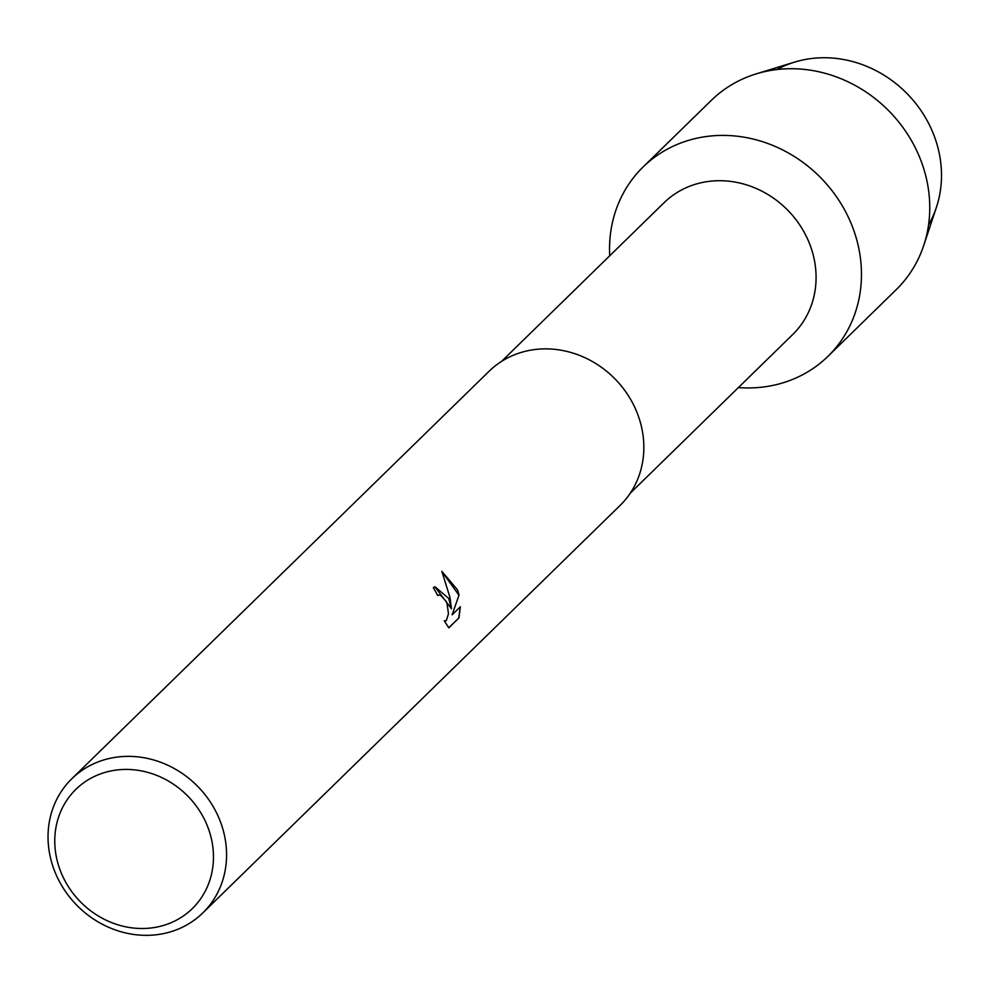 <?xml version="1.0" encoding="UTF-8"?>
<svg xmlns="http://www.w3.org/2000/svg" width="991" height="991" viewBox="0 0 991 991"><rect width="100%" height="100%" fill="white"/><g stroke="black" fill="none" stroke-linecap="round" stroke-linejoin="round"><path stroke-width="1.49" d="M776.894 69.543A111.995 101.255 45.7 0 1 934.018 135.445A111.995 101.255 45.7 0 1 928.567 224.846M501.619 361.356L664.057 202.721A92.089 83.256 45.7 0 1 809.92 244.616A92.089 83.256 45.7 0 1 792.738 334.5L630.301 493.134M852.619 227.212A132.311 119.614 45.7 0 1 738.394 387.568A132.311 119.614 45.7 0 0 827.943 356.339A132.311 119.614 45.7 0 0 852.619 227.212A132.311 119.614 45.7 0 0 708.553 136.238A132.311 119.614 45.7 0 0 609.713 255.789A132.311 119.614 45.7 0 1 643.06 167.021A132.311 119.614 45.7 0 1 852.619 227.212M71.786 778.777L489.071 371.278A93.761 84.768 45.7 0 1 637.572 413.941A93.761 84.768 45.7 0 1 620.081 505.447L202.808 912.934A93.761 84.768 45.7 0 1 54.307 870.284A93.761 84.768 45.7 0 1 71.786 778.777A93.761 84.768 45.7 0 1 220.299 821.428A93.761 84.768 45.7 0 1 202.808 912.934M448.688 598.403L451.5 608.808L449.902 597.201L441.875 571.386L457.458 589.818L459.056 595.034L452.119 614.816L460.369 606.765L458.982 617.876L448.812 627.823L444.278 620.861L446.396 620.44L448.477 613.813L447.04 603.68L445.95 601.066L440.177 594.934L437.675 595.492A93.761 84.768 -134.3 0 0 433.302 587.725L434.95 586.746L448.688 598.403M207.887 827.25A83.343 75.353 45.7 0 1 163.342 925.483A83.343 75.353 45.7 0 1 60.34 870.68A83.343 75.353 45.7 0 1 104.897 772.447A83.343 75.353 45.7 0 1 207.887 827.25M437.638 595.405L438.567 594.934M434.863 586.771L451.512 608.808M452.119 614.816L459.056 595.034M458.87 595.083L441.949 571.572M448.737 627.761L458.982 617.889M458.783 617.938L460.171 606.95M445.43 621.01L444.352 621.023M643.06 167.021L711.352 100.326A132.311 119.614 45.7 0 1 756.183 73.879L794.584 62.111A111.995 101.255 45.7 0 1 934.018 135.445A111.995 101.255 45.7 0 1 936.408 207.342L923.736 245.446A132.311 119.614 45.7 0 1 896.236 289.645L827.943 356.339M756.183 73.879A132.311 119.614 45.7 0 1 920.912 160.517A132.311 119.614 45.7 0 1 923.736 245.446"/></g></svg>
